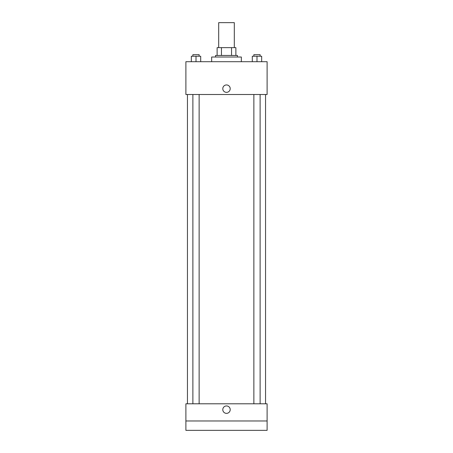 <?xml version="1.0" encoding="UTF-8"?>
<svg xmlns="http://www.w3.org/2000/svg" width="453" height="453" viewBox="0 0 453 453"><rect width="100%" height="100%" fill="white"/><g stroke="black" fill="none" stroke-linecap="round" stroke-linejoin="round"><path stroke-width="0.68" d="M234.309 47.644L234.309 22.65L218.691 22.65L218.691 47.644M221.46 55.453L221.46 47.644L217.129 47.644L217.129 55.453L217.129 47.644M221.46 47.644L235.871 47.644L235.871 55.453M231.54 55.453L231.54 47.644M215.566 57.016L215.566 55.453L237.434 55.453L237.434 57.016M241.341 61.704L241.341 57.016L211.659 57.016L211.659 61.704M185.889 61.704L267.111 61.704L267.111 94.507L185.889 94.507L185.889 61.704M226.5 92.355A3.709 3.709 0 0 1 223.289 86.795A3.709 3.709 0 0 1 229.711 86.795A3.709 3.709 0 0 1 226.5 92.355M185.889 403.793L267.111 403.793L267.111 430.35L185.889 430.35L185.889 403.793M226.5 413.363A3.709 3.709 0 0 1 223.289 407.796A3.709 3.709 0 0 1 229.711 407.796A3.709 3.709 0 0 1 226.5 413.363M185.889 420.979L267.111 420.979M252.304 61.704L252.304 56.234L261.675 56.234L261.675 61.704L261.675 56.234M256.993 61.704L256.993 56.234M260.118 56.234L260.118 54.671L253.867 54.671L253.867 56.234M191.325 61.704L191.325 56.234L200.696 56.234L200.696 61.704L200.696 56.234M196.007 61.704L196.007 56.234M199.133 56.234L199.133 54.671L192.882 54.671L192.882 56.234M265.554 403.793L265.554 94.507M187.446 403.793L187.446 94.507M253.867 94.507L253.867 403.793M260.118 94.507L260.118 403.793M199.133 403.793L199.133 94.507M192.882 403.793L192.882 94.507"/></g></svg>
